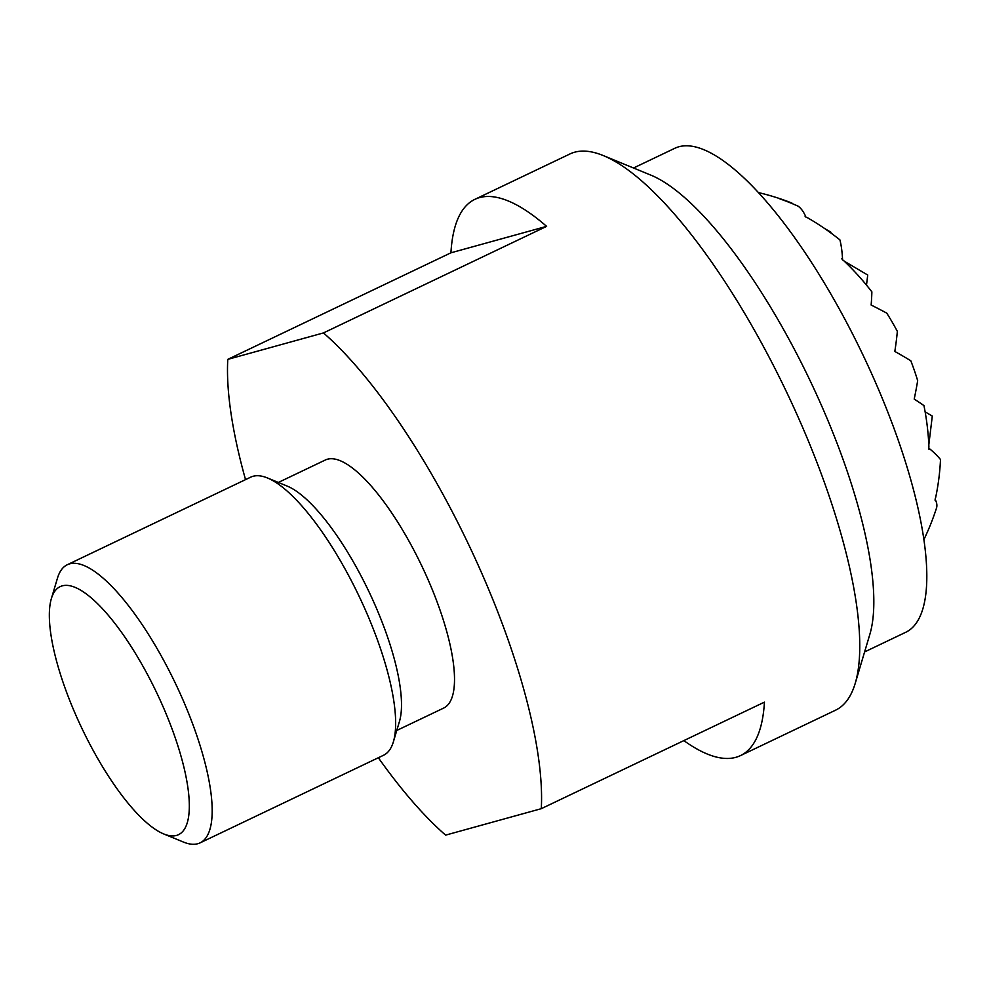 <?xml version="1.0" encoding="UTF-8"?>
<svg xmlns="http://www.w3.org/2000/svg" width="990" height="990" viewBox="0 0 990 990"><rect width="100%" height="100%" fill="white"/><g stroke="black" fill="none" stroke-linecap="round" stroke-linejoin="round"><path stroke-width="1.49" d="M633.526 168.003L674.722 148.327A268.129 80.821 64.5 0 1 869.27 368.453A268.129 80.821 64.5 0 1 905.801 632.251L864.604 651.927M855.249 683.273L869.901 634.157A268.129 80.821 -115.5 0 0 816.23 393.772A268.129 80.821 -115.5 0 0 650.665 175.044L603.257 155.566A308.199 92.899 64.5 0 1 793.559 406.977A308.199 92.899 64.5 0 1 855.249 683.273A308.199 92.899 64.5 0 1 835.56 710.189L740.495 755.593A308.199 92.899 64.5 0 1 683.855 740.607M474.878 199.349A308.199 92.899 64.5 0 1 546.616 226.363L323.458 332.925L227.787 359.37L450.933 252.809A308.199 92.899 64.5 0 1 474.878 199.349L569.955 153.957A308.199 92.899 64.5 0 1 574.621 152.213A308.199 92.899 64.5 0 1 603.257 155.566M227.787 359.37A308.199 92.899 -115.5 0 0 245.532 479.63M378.341 757.746A308.199 92.899 -115.5 0 0 445.611 835.127L541.283 808.682A308.199 92.899 -115.5 0 0 475.349 558.929A308.199 92.899 -115.5 0 0 323.458 332.925M278.351 482.452L325.314 460.016A137.424 41.419 64.5 0 1 425.019 572.839A137.424 41.419 64.5 0 1 443.743 708.036L396.767 730.459M200.104 842.861L383.538 755.259A154.106 46.443 -115.5 0 0 393.389 741.807L399.49 721.351A137.424 41.419 -115.5 0 0 371.98 598.158A137.424 41.419 -115.5 0 0 287.137 486.065L267.399 477.947A154.106 46.443 -115.5 0 0 253.081 476.277A154.106 46.443 -115.5 0 0 250.742 477.143L67.295 564.733A154.106 46.443 64.5 0 1 69.634 563.867A154.106 46.443 64.5 0 1 179.103 691.243A154.106 46.443 64.5 0 1 200.104 842.861A154.106 46.443 64.5 0 1 197.765 843.727A154.106 46.443 64.5 0 1 183.447 842.057L163.709 833.939A137.424 41.419 -115.5 0 0 176.48 835.436A137.424 41.419 -115.5 0 0 159.835 699.46A137.424 41.419 -115.5 0 0 62.222 585.87A137.424 41.419 -115.5 0 0 51.356 598.641A137.424 41.419 -115.5 0 0 81.972 728.504A137.424 41.419 -115.5 0 0 163.709 833.939M393.389 741.807A154.106 46.443 -115.5 0 0 362.55 603.653A154.106 46.443 -115.5 0 0 267.399 477.947M51.356 598.641L57.457 578.197A154.106 46.443 64.5 0 1 67.295 564.733M541.283 808.682L764.429 702.133A308.199 92.899 64.5 0 1 740.495 755.593M450.933 252.809L546.616 226.363M928.966 448.445L929.709 448.878A105.002 48.312 -113.1 0 1 928.991 449.386A246.535 218.53 -120.2 0 0 928.954 448.26A243.292 43.077 -161.4 0 0 928.682 448.037A161.308 40.194 -68.7 0 0 928.917 447.158A246.535 218.53 -120.2 0 0 923.955 405.615A234.345 41.493 -161.4 0 0 914.203 399.081A195.797 48.782 -68.7 0 0 917.668 380.667A246.535 218.53 -120.2 0 0 910.825 360.818A219.013 38.783 -161.4 0 0 894.824 351.462A219.013 54.574 -68.7 0 0 897.348 331.39A246.535 218.53 -120.2 0 0 886.755 313.137A195.797 34.675 -161.4 0 0 871.151 305.044A234.345 58.398 -68.7 0 0 871.868 291.852A246.535 218.53 -120.2 0 0 843.381 260.333A161.308 28.561 -161.4 0 0 842.577 259.974A243.292 60.625 -68.7 0 0 842.564 259.566A246.535 218.53 -120.2 0 0 841.723 258.786A105.002 48.312 -113.1 0 1 842.502 258.415A243.292 60.625 -68.7 0 0 839.916 239.889A243.292 215.647 -120.2 0 0 807.593 217.8A105.002 18.6 -161.4 0 0 805.934 217.132A246.535 61.43 -68.7 0 0 805.786 216.761A243.292 215.647 -120.2 0 0 805.13 216.402A161.308 74.225 -113.1 0 1 805.625 216.402A246.535 61.43 -68.7 0 0 798.299 206.254A234.345 207.727 -120.2 0 0 779.947 198.916A195.797 90.09 -113.1 0 1 786.592 201.019A195.797 90.09 -113.1 0 1 792.458 203.408L792.421 203.705M844.346 261.249L867.723 275.034L866.498 285.12M925.13 411.852L932.295 416.085L928.818 444.782M842.502 258.415L842.391 259.392M936.49 508.08A246.535 43.659 -161.4 0 0 936.515 508.019A246.535 43.659 -161.4 0 0 935.352 499.752A161.308 74.225 -113.1 0 1 935.067 500.197A243.292 215.647 -120.2 0 0 935.228 499.492A246.535 43.659 -161.4 0 0 935.092 499.232A105.002 26.161 -68.7 0 0 935.661 497.5A243.292 215.647 -120.2 0 0 940.5 459.57A243.292 43.077 -161.4 0 0 929.709 448.878M824.484 228.43L830.932 232.229L830.845 232.935M786.592 201.019A246.56 246.56 0 0 0 758.266 192.53M923.942 539.488A246.56 246.56 0 0 0 936.515 508.019"/></g></svg>

